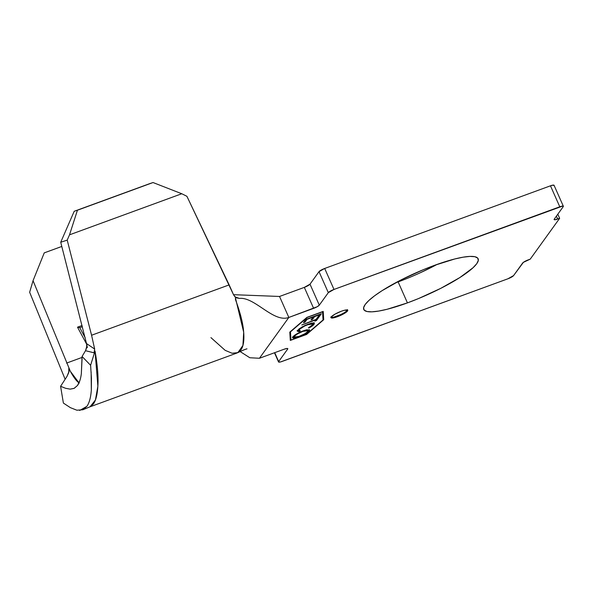 <?xml version="1.0" encoding="UTF-8"?>
<svg xmlns="http://www.w3.org/2000/svg" width="593" height="593" viewBox="0 0 593 593"><rect width="100%" height="100%" fill="white"/><g stroke="black" fill="none" stroke-linecap="round" stroke-linejoin="round"><path stroke-width="0.89" d="M331.042 317.277A9.147 1.801 156.1 0 0 337.113 316.062L337.41 316.714A9.147 1.801 -23.9 0 1 331.02 317.678A9.147 1.801 -23.9 0 1 341.36 311.229L335.015 314.142L331.228 316.959L331.087 317.781L332.221 318.026L337.41 316.714L346.164 312.266L347.542 310.984L347.676 310.161L344.333 310.295L341.36 311.229A9.147 1.801 -23.9 0 1 347.743 310.265A9.147 1.801 -23.9 0 1 337.41 316.714L337.113 316.062A9.147 1.801 156.1 0 0 347.431 310.013M407.435 302.882A62.554 12.327 -23.9 0 1 363.761 309.457A62.554 12.327 -23.9 0 1 434.469 265.353L423.328 269.696L401.194 279.859L382.07 290.674L374.576 295.803L368.868 300.488L365.162 304.535L363.591 307.804L364.235 310.169L367.052 311.525L371.937 311.829L378.712 311.066L387.11 309.272L407.435 302.882L418.576 298.538L440.71 288.376L459.834 277.561L473.036 267.747L476.742 263.692L478.314 260.423L477.669 258.066L474.852 256.71L469.96 256.406L463.192 257.169L454.794 258.963L434.469 265.353A62.554 12.327 -23.9 0 1 478.143 258.77A62.554 12.327 -23.9 0 1 407.435 302.882L398.133 281.897L407.435 302.882M395.449 282.861A62.554 12.327 156.1 0 0 398.133 281.897A62.554 12.327 156.1 0 0 437.152 264.382L420.511 272.654M290.963 340.019L290.466 331.88L307.248 317.411L322.548 311.814L323.044 319.953L306.262 334.422L290.963 340.019L306.262 334.422L323.044 319.953L322.548 311.814L307.248 317.411L290.466 331.88L290.963 340.019M314.09 323.029L314.068 324.275L314.379 323.289L308.212 324.119L302.134 326.884L297.686 330.271L297.389 331.25L299.139 331.598L298.85 330.938L299.265 330.679L298.85 330.938L299.139 331.598L300.399 330.798L299.042 330.471L298.998 329.033L299.287 329.686C300.458 328.151 303.275 326.484 307.723 324.697L312.719 324.045L312.489 324.831L308.382 327.877L308.99 327.988C311.696 326.506 313.386 325.268 314.068 324.275L314.386 323.318L313.482 322.911L311.355 323.155L305.091 325.401L299.235 328.752L297.36 330.909L298.546 331.635L300.399 330.798L299.117 330.575L299.717 329.182L304.839 325.905L309.257 324.186L312.489 323.83L312.2 325.179L308.382 327.877L308.99 327.988L313.371 325.046L314.068 324.275L313.771 323.615L312.318 325.046M305.803 319.419L303.431 322.703L305.032 322.125L307.011 319.368L313 317.173L311.021 319.931L312.615 319.345L314.601 316.595L319.39 314.839L317.411 317.589L319.004 317.01L321.376 313.719L305.803 319.419L303.431 322.703L305.032 322.125L307.011 319.368L313 317.173L311.021 319.931L312.615 319.345L314.601 316.595L319.39 314.839L317.411 317.589L319.004 317.01L321.376 313.719L305.803 319.419M316.151 319.338L301.793 324.986L315.765 319.872L314.846 321.147L316.44 320.568L318.663 317.477L317.07 318.063L316.151 319.338L301.793 324.986L315.765 319.872L314.846 321.147L316.44 320.568L318.663 317.477L317.07 318.063L316.151 319.338M303.268 330.827L296.656 333.948L293.476 336.246L292.668 337.788L293.661 338.151L297.293 337.469L305.625 333.763L308.812 331.443L309.576 329.916L306.373 329.871L303.268 330.827C297.916 332.969 294.476 334.978 292.942 336.861L292.66 337.765L298.939 336.913C304.357 334.748 307.819 332.725 309.346 330.82L309.605 329.96L303.268 330.827M563.35 206.26A5.122 1.008 -23.9 0 0 559.777 206.794L550.474 185.809L324.69 268.459L333.992 289.443A5.122 1.008 -23.9 0 0 328.314 292.653L319.019 271.661L324.69 268.459A5.122 1.008 156.1 0 0 319.019 271.661L310.006 284.173A5.122 1.008 156.1 0 1 304.328 287.383L310.006 284.173L319.301 305.158L310.006 284.173L319.019 271.661L328.314 292.653L319.301 305.158A5.122 1.008 -23.9 0 1 313.63 308.367L304.328 287.383L279.533 296.463L233.523 294.684L279.533 296.463L288.835 317.448C273.447 323.074 254.664 296.633 239.409 298.42L234.761 296.759L239.409 298.42C254.664 296.633 273.447 323.074 288.835 317.448L279.533 296.463L304.328 287.383L313.63 308.367L288.835 317.448L259.423 358.268L249.809 357.742L240.128 351.553L249.809 357.742L259.423 358.268L284.217 349.195A5.122 1.008 -23.9 0 1 287.798 348.654A5.122 1.008 -23.9 0 1 287.679 349.062L287.753 348.595L287.123 348.462L284.217 349.195L259.423 358.268L288.835 317.448L317.181 306.737L319.301 305.158L328.314 292.653L333.992 289.443L562.683 206.067L563.239 206.66L554.225 219.173L554.144 219.632L554.781 219.773L559.644 218.32L530.231 259.148L523.374 262.358L513.59 275.582L507.912 278.792L280.467 361.96L278.591 362.034L278.666 361.567L287.679 349.062L278.666 361.567L274.722 352.672L278.666 361.567A5.122 1.008 -23.9 0 0 278.554 361.975A5.122 1.008 -23.9 0 0 282.127 361.433L507.912 278.792A5.122 1.008 -23.9 0 0 513.59 275.582L522.596 263.07A5.122 1.008 -23.9 0 1 528.274 259.86L530.231 259.148L559.644 218.32L557.687 219.039L556.404 216.149L557.687 219.039A5.122 1.008 -23.9 0 1 554.107 219.573A5.122 1.008 -23.9 0 1 554.225 219.173L563.239 206.66A5.122 1.008 -23.9 0 0 563.35 206.26L554.047 185.275A5.122 1.008 156.1 0 0 550.474 185.809L559.777 206.794L333.992 289.443L324.69 268.459L550.474 185.809L553.38 185.083L553.936 185.676M323.719 319.709L323.215 311.407L306.9 317.381L289.792 332.124L290.296 340.426L306.611 334.452L323.719 319.709L323.43 319.049L323.015 319.412L323.43 319.049L323.719 319.709L323.215 311.407L306.9 317.381L289.792 332.124L290.296 340.426L306.611 334.452L323.719 319.709M235.918 297.716L239.409 298.42L235.918 297.716L233.672 295.032L186.914 196.305L181.762 193.741L69.514 234.828L67.209 240.121L60.723 242.255L74.207 211.278L60.723 242.255L86.734 344.466L60.723 242.255L67.209 240.121L91.574 335.245L94.672 349.069L94.013 352.813L95.028 350.997L94.013 352.813L85.518 350.708L82.064 356.482L90.603 365.288L95.028 350.997C97.363 364.487 98.349 375.465 97.971 383.916C97.608 393.596 96.073 400.297 93.368 404.018L90.054 406.791L95.429 400.008L97.875 386.199L95.028 350.997L90.603 365.288L91.448 378.29L91.329 389.897C90.855 397.221 89.373 402.699 86.897 406.331L82.82 409.77L76.853 410.208L70.374 407.658L63.384 403.07L60.59 386.295L66.957 376.466L60.59 386.295L65.526 388.267L70.13 389.141L74.073 388.393L77.513 385.465C79.41 382.767 80.685 378.845 81.337 373.701L82.064 356.482L85.518 350.708L86.748 346.497M86.771 344.956L87.349 347.646L86.615 343.621L94.672 349.069L86.615 343.621L86.734 346.727L86.118 349.447M79.002 382.856L70.33 371.27L68.803 368.349L69.085 371.248L66.957 376.466L68.825 372.448M79.247 383.026C76.682 381.41 73.71 377.496 70.33 371.27L33.052 280.674L44.238 252.877L61.798 246.451L44.238 252.877L33.052 280.674L29.65 292.26L65.134 379.29L29.65 292.26L33.052 280.674L70.33 371.27L68.803 368.349L68.758 372.686M233.672 295.032L229.165 284.885L91.574 335.245L67.209 240.121L69.514 234.828L77.446 210.211L74.207 211.278L149.325 183.786L74.207 211.278L77.446 210.211L69.514 234.828L181.762 193.741L153.046 182.54L77.446 210.211L153.046 182.54L149.325 183.786L153.046 182.54L181.762 193.741L186.914 196.305L229.165 284.885L91.574 335.245L94.672 349.069M66.572 363.094L82.071 357.416L66.572 363.094M557.813 214.192L559.644 218.32L557.813 214.192M89.914 406.85L237.111 352.968L240.847 350.04C243.553 346.319 244.449 339.848 243.545 330.635C242.811 322.585 240.121 312.237 235.473 299.591L235.451 297.953L243.693 332.213L242.922 345.474L237.852 352.65L232.048 353.235L225.162 350.344L210.93 337.617M86.697 344.288L77.513 327.18L82.056 325.52L77.513 327.18L79.758 327.655L85.199 337.788L79.758 327.655L82.36 326.699L79.758 327.655L77.513 327.18L86.697 344.288M79.899 380.491L77.513 385.465L74.221 388.326L70.13 389.141L65.526 388.267L60.59 386.295L63.384 403.07L70.374 407.658L76.853 410.208M79.692 410.46L86.897 406.331C89.328 402.906 90.811 397.429 91.329 389.897L91.122 371.922M90.766 367.2L90.603 365.288L82.064 356.482M82.071 358.624L81.337 373.701M68.758 372.678L68.803 368.349L69.166 370.173M94.013 352.813L90.914 352.012M89.869 351.76L85.518 350.708M290.733 339.5L290.251 339.678L290.733 339.5M322.97 311.495L323.43 319.049L322.97 311.495M290.207 331.769L290.674 339.366L290.207 331.769M347.246 310.332L345.875 311.607M340.389 314.713L334.148 316.996M320.339 314.097L318.715 316.351L319.004 317.01L318.715 316.351L318.152 316.558L320.339 314.097M313.949 316.432L312.326 318.686L312.615 319.345L312.326 318.686L311.762 318.893L313.949 316.432M306.366 319.212L304.743 321.465L305.032 322.125L304.743 321.465L304.179 321.673L306.366 319.212M317.633 317.855L316.151 319.909L316.44 320.568L316.151 319.909L315.587 320.116L317.633 317.855M312.719 324.045L311.785 323.066M298.828 329.923L298.998 329.033L299.042 330.471M297.182 330.716L298.85 330.938L297.375 330.85M312 325.29L314.097 322.659M311.718 323.059L312.429 323.407M309.309 329.693L309.346 330.82L309.057 330.168L307.626 331.569M294.906 337.35L292.668 337.373M308.493 330.812L309.324 329.649M292.379 337.135L294.106 337.461M294.217 336.572L294.454 335.356M306.87 329.715L307.634 330.034M294.35 335.49L294.558 336.253C295.781 334.734 298.561 333.103 302.882 331.361L307.937 330.709L307.73 331.435C306.485 332.977 303.683 334.622 299.332 336.372L294.321 337.039L294.261 335.601L294.321 337.039M302.882 331.361L305.729 330.516L307.923 330.686L307.285 331.939L304.72 333.815L298.242 336.75L295.04 337.365L294.298 336.935L294.988 335.757L297.545 333.896L302.882 331.361M307.937 330.709L307.033 329.73M330.731 317.025L331.02 317.678M82.82 409.77L90.069 406.783M278.547 361.96L274.47 352.761M246.888 348.877C247.385 348.795 246.132 348.662 237.852 352.65M347.454 309.613L347.743 310.265M297.389 331.25L297.1 330.597"/></g></svg>
